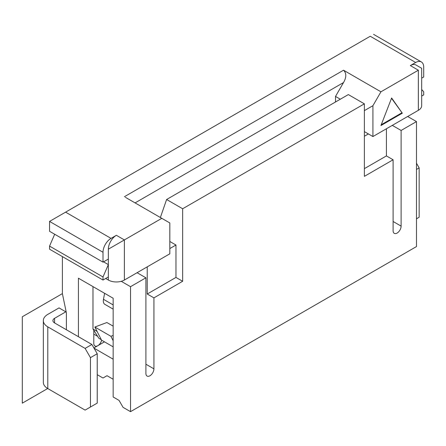 <?xml version="1.0" encoding="UTF-8"?>
<svg xmlns="http://www.w3.org/2000/svg" width="446" height="446" viewBox="0 0 446 446"><rect width="100%" height="100%" fill="white"/><g stroke="black" fill="none" stroke-linecap="round" stroke-linejoin="round"><path stroke-width="0.67" d="M78.424 336.702L78.424 278.192L113.161 298.251L113.161 396.996L119.043 400.391L123.051 407.337L130.533 411.658L416.486 246.566L416.486 121.585L401.116 130.455L392.296 125.365M407.666 116.495L416.486 121.585M97.234 374.69L103.009 378.018L107.018 375.705L113.161 379.256M147.236 266.853L147.236 294.009L153.92 297.867L182.648 281.281L182.648 208.761L364.371 103.84L364.371 176.36L393.099 159.774L393.099 230.749A5.67 3.273 120 0 0 394.275 233.342A5.67 3.273 120 0 0 398.646 231.825A5.67 3.273 120 0 0 401.116 226.122L401.116 130.455M393.099 159.774L386.42 155.916L386.42 128.76M169.82 248.567L175.964 245.021L175.964 277.423L147.236 294.009M364.371 136.242L368.379 133.928L364.371 131.615L372.923 136.554L418.354 110.324L418.354 70.206L380.94 91.809L343.526 70.206C346.542 73.177 346.542 77.292 343.526 82.549L135.077 202.897M364.371 168.644L386.42 155.916M169.82 241.47L175.964 245.021M161.803 218.328L124.389 239.926L124.389 280.043L169.82 253.813L169.82 222.955L125.426 197.327M421.676 78.161L423.7 76.996L423.7 67.123A11.34 6.545 120 0 0 421.353 61.933A11.34 6.545 120 0 0 415.683 62.49L370.252 36.26C374.779 33.651 374.779 33.651 370.252 36.26L49.556 221.411L49.556 231.284L103.009 262.148L108.35 259.059L108.35 264.612L103.009 276.955L103.009 280.043L108.35 276.955L108.35 280.043L105.68 278.499M415.683 62.49L410.337 65.579A11.34 6.545 -60 0 1 416.007 65.016L421.676 68.288L421.676 105.696A11.34 6.545 180 0 1 418.354 110.324M116.373 235.298L124.389 239.926L108.35 249.186A11.34 6.545 -60 0 1 116.373 235.298L111.026 238.381A11.34 6.545 120 0 0 103.009 252.269L103.009 262.148M54.691 234.25L49.556 246.097L49.556 249.186L103.009 280.043M103.544 261.835L108.35 264.612L108.35 276.955M421.676 96.063L423.7 94.892L423.7 91.809L421.676 89.468M108.35 249.186L108.35 259.059M49.556 246.097L103.009 276.955M124.389 280.043A11.34 6.545 180 0 1 108.35 280.043M380.94 91.809L372.923 105.691L372.923 136.554M402.32 113.189L391.633 97.981L380.94 125.532L402.32 113.189L391.516 98.271M372.923 105.691L364.371 110.63M92.985 286.6L92.985 329.031L97.083 331.4M153.92 297.867L153.92 368.842L145.898 364.209M182.648 281.281L175.964 277.423M130.533 411.658L130.533 286.678L145.898 277.808L145.898 373.469A5.67 3.273 120 0 0 147.074 376.062A5.67 3.273 120 0 0 151.445 374.545A5.67 3.273 120 0 0 153.92 368.842M182.648 208.761L166.609 199.501L160.376 217.503M364.371 103.84L348.337 94.585L166.609 199.501M62.384 256.589L62.384 293.624L66.393 312.908L66.393 329.756M137.084 272.712L145.898 277.808M130.533 286.678L121.256 281.32M113.161 335.437L110.892 336.284L113.161 340.744M113.161 346.854L101.537 340.142L94.859 327.024L106.884 322.53L113.161 326.16M101.314 339.707L98.867 338.291L92.985 329.031M340.32 99.213L335.509 96.436L343.526 82.549M335.509 96.436L335.509 101.989M104.615 293.317L103.466 299.311A7.56 4.365 120 0 0 104.871 304.356L113.161 309.139M93.788 330.296L93.788 343.381A5.67 3.273 120 0 0 94.965 345.979A5.67 3.273 120 0 0 97.797 345.695L93.894 347.947M104.475 341.837L97.797 345.695A5.67 3.273 120 0 0 101.632 340.198M94 348.136L113.161 359.197M91.893 344.479L54.585 322.937A5.67 3.273 180 0 1 52.923 320.624A5.67 3.273 180 0 1 54.585 318.31L65.807 311.826L59.017 307.907L47.794 314.391A15.27 8.814 0 0 0 43.323 320.624A15.27 8.814 0 0 0 47.794 326.857L85.102 348.398L91.893 344.479L97.234 353.734L97.234 403.106L85.102 410.114L47.794 388.572A15.27 8.814 0 0 1 43.323 382.339L43.323 320.624M90.449 407.025L90.449 357.653L85.102 348.398M90.449 357.653L97.234 353.734M65.807 311.826L66.22 312.066M416.486 163.247L419.156 167.874L419.156 217.247L416.486 218.791M416.486 169.419L419.156 167.874M110.892 336.284L94.859 327.024M418.354 70.206C422.747 67.669 422.747 67.669 418.354 70.206L410.337 65.579M381.252 124.735L401.785 112.877M47.689 388.511L22.3 403.173L22.3 316.766L62.384 293.624M401.116 226.122L393.099 221.489M111.026 238.381L65.595 212.157M343.526 70.206L124.389 196.725M103.009 252.269L49.556 221.411M97.629 336.34L93.788 334.126M113.161 304.908L103.466 299.311M47.794 326.857L47.794 388.572M54.585 318.31L54.585 322.937M421.353 61.933L373.575 34.348"/></g></svg>

